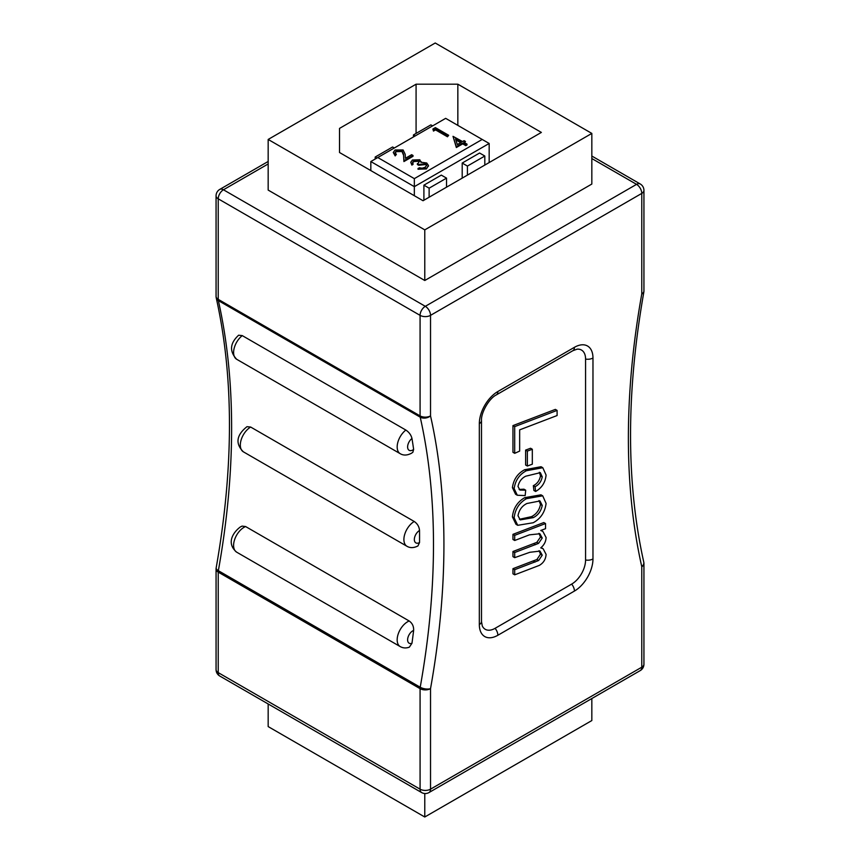 <?xml version="1.0" encoding="UTF-8"?>
<svg xmlns="http://www.w3.org/2000/svg" width="860" height="860" viewBox="0 0 860 860"><rect width="100%" height="100%" fill="white"/><g stroke="black" fill="none" stroke-linecap="round" stroke-linejoin="round"><path stroke-width="1.29" d="M541.015 530.362L542.886 531.448L546.089 537.511C545.917 541.574 544.144 545.025 540.757 547.863L543.144 548.755L546.089 554.388C545.756 559.322 543.488 562.999 539.263 565.418L514.699 574.824L514.699 569.675L538.683 560.494L542.23 555.173L539.983 551.099L529.835 552.292L514.699 557.656L514.699 552.507L538.564 543.38L542.23 538.038L539.886 533.759L529.448 534.845L514.699 540.488L514.699 535.339L545.53 523.546L545.53 528.696L540.757 530.459L542.886 531.448M514.699 540.488L512.958 539.478L512.958 534.339L543.799 522.547L545.53 523.546M541.09 547.573L543.144 548.755M514.699 574.824L512.958 573.813L512.958 568.675L536.941 559.495L540.488 554.163L539.037 550.69M514.699 557.656L512.958 556.646L512.958 551.507L536.823 542.37L540.488 537.038L538.983 533.351M512.409 516.881C513.334 508.281 517.43 501.885 524.697 497.671L540.972 494.822L542.714 495.822L546.089 503.444C544.961 512.227 540.66 518.666 533.2 522.751L517.741 525.309L514.151 517.881L512.409 516.881L516 524.31L517.741 525.309M495.081 628.327A19.683 11.363 -60 0 1 482.277 625.94L481.492 621.543A7.385 4.268 180 0 1 479.332 624.553L479.332 423.625A26.219 15.136 -60 0 1 497.865 391.515L574.437 347.311A26.219 15.136 -60 0 1 592.97 358.007A7.385 4.268 180 0 1 585.574 359.071L585.574 560A19.683 11.363 -60 0 1 571.653 584.112L495.081 628.327A7.385 4.268 -120 0 1 497.865 635.26A26.219 15.136 -60 0 1 479.332 624.553M574.437 347.311A7.385 4.268 -120 0 1 572.9 350.687L577.103 349.171A19.683 11.363 -60 0 1 585.574 359.071M512.958 452.317L512.958 425.603L555.356 409.392L557.097 410.403L557.097 415.541L519.655 429.86L519.655 451.091L514.699 453.317L512.958 452.317M525.621 465.023L525.621 450.092L530.577 448.253L532.318 449.253L532.318 464.185L527.363 466.023L525.621 465.023M519.128 489.458L523.966 489.19L525.707 490.2L525.159 495.596L517.312 495.242L514.151 488.63L512.409 487.631C513.571 479.407 517.645 473.452 524.632 469.732L541.048 466.722L542.789 467.722L546.089 475.075C545.337 482.428 541.854 487.899 535.619 491.469L533.888 490.458L533.329 485.696C537.242 483.718 539.629 480.428 540.488 475.838L539.36 472.28M517.312 495.242L515.57 494.231L512.409 487.631M538.683 560.494L536.941 559.495M542.23 555.173L540.488 554.163M514.151 488.63C515.301 480.417 519.386 474.451 526.374 470.742L524.632 469.732M526.374 470.742L542.789 467.722M535.619 491.469L535.071 486.695C538.983 484.717 541.359 481.439 542.23 476.838L540.488 475.838M542.23 476.838L540.338 472.656L525.707 476.214C521.611 478.224 519.042 481.643 518 486.459L519.924 490.06L525.707 490.2M527.363 466.023L527.363 451.091L525.621 450.092M527.363 451.091L532.318 449.253M514.699 453.317L514.699 426.614L512.958 425.603M514.699 426.614L557.097 410.403M538.564 543.38L536.823 542.37M542.23 538.038L540.488 537.038M535.071 486.695L533.329 485.696M514.151 517.881C515.075 509.292 519.171 502.885 526.438 498.682L524.697 497.671M514.699 535.339L512.958 534.339M514.699 552.507L512.958 551.507M514.699 569.675L512.958 568.675M526.438 498.682L542.714 495.822M526.911 503.498C522.031 505.916 519.064 509.991 518 515.699L520.236 519.891L533.211 517.655C538.091 515.237 541.101 511.162 542.23 505.443L539.972 500.961L526.911 503.498M533.211 517.655L531.469 516.656C536.35 514.226 539.36 510.163 540.488 504.444L539.005 500.541M542.23 505.443L540.488 504.444M519.429 519.289L531.469 516.656M424.775 280.5L591.83 184.051L591.83 133.418L435.224 43L268.169 139.449L268.169 190.081L424.775 280.5L424.775 229.867L591.83 133.418M405.845 430.054C409.07 432.204 411.112 435.01 411.972 438.482A7.385 4.268 120 0 0 407.629 447.426A7.385 4.268 120 0 0 412.832 449.952A7.385 4.268 120 0 0 413.638 449.414L412.854 452.306L411.306 453.338C407.124 455.467 403.426 455.596 400.233 453.704A14.771 8.525 -60 0 1 397.664 443.007A14.771 8.525 -60 0 1 405.845 430.054L242.262 335.615A14.771 8.525 120 0 0 234.092 348.569A14.771 8.525 120 0 0 236.661 359.265C229.254 351.288 229.91 343.269 238.639 335.207L242.262 335.615M413.638 449.414A738.278 426.248 120 0 0 411.972 438.482M409.177 620.984C412.316 623.188 413.8 626.327 413.638 630.401A7.385 4.268 120 0 0 412.832 630.799A7.385 4.268 120 0 0 407.629 639.335A7.385 4.268 120 0 0 411.972 643.269L409.349 647.161C406.103 648.354 403.06 648.161 400.233 646.602A14.771 8.525 -60 0 1 397.965 634.766A14.771 8.525 -60 0 1 407.618 621.758A14.771 8.525 -60 0 1 409.177 620.984L245.605 526.546A14.771 8.525 120 0 0 244.036 527.32A14.771 8.525 120 0 0 234.393 540.327A14.771 8.525 120 0 0 236.661 552.163L400.233 646.602M236.661 552.163C225.89 543.111 233.297 532.179 240.349 526.954L242.079 526.105L245.605 526.546M411.972 643.269A738.278 426.248 120 0 0 413.638 630.401M414.23 521.482C417.412 523.665 419.185 526.664 419.529 530.48A7.385 4.268 120 0 0 414.337 539.51A7.385 4.268 120 0 0 419.529 542.542L417.938 545.949C413.832 548.035 410.166 548.142 406.952 546.272A14.771 8.525 -60 0 1 404.673 534.501A14.771 8.525 -60 0 1 414.23 521.482L250.658 427.044A14.771 8.525 120 0 0 241.101 440.062A14.771 8.525 120 0 0 243.38 451.833L406.952 546.272M243.38 451.833C232.275 440.825 240.854 431.537 246.981 426.678L250.658 427.044M419.529 542.542A738.278 426.248 120 0 0 419.529 530.48M268.169 139.449L424.775 229.867M268.169 703.964L268.169 726.582L424.775 817L424.775 793.522M424.775 817L591.83 720.551L591.83 698.535M541.37 132.418L457.842 84.194L416.079 84.194L339.517 128.398L339.517 152.51L423.045 200.735L541.37 132.418M339.517 152.51L339.517 128.398M416.079 133.418L416.079 84.194M457.842 125.377L457.842 84.194M394.331 147.984L392.59 146.985L375.186 157.025L375.186 159.035M489.168 143.47L414.337 186.663L414.337 178.633L482.202 139.449L489.168 143.47L489.168 162.551M446.534 178.127L441.309 175.118L423.905 185.158L429.129 188.179L446.534 178.127L446.534 187.168M429.129 188.179L429.129 197.22M370.832 170.592L370.832 161.551L414.337 186.663L414.337 195.704M432.612 125.882L430.871 124.883L413.466 134.923L413.466 136.933M423.905 185.158L423.905 200.229M413.466 134.923L415.208 135.934M462.196 163.056L467.41 166.066L484.814 156.025L479.59 153.016L462.196 163.056L462.196 178.127M484.814 156.025L484.814 165.066M375.186 157.025L376.927 158.036M467.41 166.066L467.41 175.118M482.202 139.449L445.663 118.347L377.798 157.53L414.337 178.633M370.832 161.551L377.798 157.53M465.464 141.459L463.916 142.351L467.012 144.136L467.012 144.942L465.808 145.641L462.712 143.856L456.348 147.522L453.016 136.342L462.54 141.556L464.088 140.664L465.464 141.459L464.615 142.76M435.536 129.892L433.483 131.075L432.902 129.032L435.364 127.602L448.673 135.289L447.479 136.783L435.536 129.892L435.536 129.086L433.483 130.268L433.483 131.075M413.026 155.488L403.921 160.745L403.577 154.542L402.007 150.715L396.385 150.823L395.062 152.585L396.374 154.402L395.17 155.09L393.256 152.467L395.073 149.995L403.103 149.963L405.189 154.295L405.415 158.294L411.65 154.692L413.026 155.488L413.026 156.294L403.921 161.551L403.577 155.348L402.007 151.521L396.385 151.629L395.127 152.972M396.374 154.402L395.17 155.897L393.256 152.467M419.196 161.884L418.573 161.261L413.789 161.594L412.639 162.776M418.573 160.454L413.789 160.799L412.574 162.368L413.058 164.4L411.854 165.088L410.747 162.271L412.413 160.014L419.777 159.767L420.959 162.25L426.71 162.981L428.452 165.453L426.399 168.936L418.014 169.237L419.218 167.743L422.11 168.205L425.055 167.334L426.678 165.281L425.635 163.744L425.635 164.54L418.702 165.281L417.337 164.496L419.282 161.476L418.573 160.454L418.573 161.261M428.409 165.851L426.399 168.936M426.635 165.679L425.635 164.54M425.635 163.744L418.702 164.475L418.702 165.281M418.702 164.475L417.337 163.69M413.058 163.594L411.854 165.088M411.854 164.281L410.747 162.271M403.921 160.745L403.921 161.551M403.577 154.542L403.577 155.348M395.17 155.09L395.17 155.897M396.385 150.823L396.385 151.629M467.012 144.136L465.808 144.835L462.712 143.05L456.348 146.716L456.348 147.522M456.348 146.716L453.016 136.342M413.789 160.799L413.789 161.594M402.007 150.715L402.007 151.521M448.673 135.289L447.479 136.783M447.479 135.977L435.536 129.086M421.088 162.379L421.088 161.573L420.959 162.25M465.808 144.835L465.808 145.641M433.483 130.268L432.902 129.032M426.399 168.13L418.014 168.431M462.712 143.05L462.712 143.856M457.337 144.566L461.336 142.255L455.51 138.89L457.337 144.566M460.637 142.652L455.832 139.879M592.97 358.007L592.97 558.946A7.385 4.268 180 0 1 585.574 560M535.081 562.064L533.34 561.053M572.9 350.687L496.338 394.89A7.385 4.268 -120 0 0 497.865 391.515M496.338 394.89C489.19 398.309 480.869 412.714 481.492 420.604A7.385 4.268 180 0 1 479.332 423.625M535.522 544.692L533.78 543.681M592.97 558.946A26.219 15.136 -60 0 1 574.437 591.057A7.385 4.268 -120 0 0 571.653 584.112M574.437 591.057L497.865 635.26M268.169 163.959L223.45 189.78L425.302 306.321A7.385 4.268 -60 0 0 420.078 315.362L218.225 198.821L218.225 299.344L420.078 415.885A7.385 4.268 120 0 0 420.217 417.154L218.354 300.613A738.278 426.248 -60 0 1 218.354 570.685L420.217 687.226A738.278 426.248 120 0 0 420.217 417.154A7.385 5.106 -12.7 0 0 430.527 415.885A745.663 430.505 -60 0 1 430.527 688.656L430.527 789.168L641.775 667.199L641.775 566.686A745.663 430.505 -60 0 1 641.775 293.916L641.775 193.403L430.527 315.362L430.527 415.885A7.385 4.268 -0 0 1 420.078 415.885L420.078 315.362A7.385 4.268 0 0 0 430.527 315.362A7.385 4.268 -120 0 0 425.302 306.321L636.55 184.352L591.83 158.541M428.989 792.554A7.385 4.268 -120 0 0 430.527 789.168A7.385 4.268 0 0 1 420.078 789.168L420.078 688.656L218.225 572.115L218.225 672.628L420.078 789.168A7.385 4.268 120 0 0 421.615 792.554A7.385 7.385 0 0 0 428.989 792.554L640.249 670.585A7.385 4.268 -120 0 0 641.775 667.199A7.385 4.268 0 0 0 643.936 664.189L643.936 563.666A7.385 4.268 0 0 1 641.775 566.686A7.385 5.106 -12.7 0 0 643.753 562.053C626.123 482.557 626.144 392.612 643.817 292.207A7.385 7.385 0 0 0 643.936 290.906A7.385 4.268 0 0 1 641.775 293.916A7.385 3.204 10.1 0 0 643.817 292.207M643.936 290.906L643.936 190.382A7.385 4.268 0 0 1 641.775 193.403A7.385 4.268 -120 0 0 636.55 184.352A7.385 4.268 120 0 1 640.249 183.986L591.83 156.036M420.217 687.226A7.385 3.204 10.1 0 0 430.527 688.656A7.385 4.268 -0 0 1 420.078 688.656A7.385 4.268 120 0 1 420.217 687.226M268.169 161.465L219.751 189.415A7.385 4.268 -120 0 1 223.45 189.78A7.385 4.268 120 0 0 218.225 198.821A7.385 4.268 0 0 1 216.064 195.811L216.064 296.334A7.385 4.268 0 0 0 218.225 299.344A7.385 4.268 -60 0 0 218.354 300.613A7.385 5.106 -12.7 0 1 216.247 297.947C233.877 377.443 233.855 467.388 216.182 567.793A7.385 3.204 10.1 0 0 218.354 570.685A7.385 4.268 -60 0 0 218.225 572.115A7.385 4.268 -0 0 1 216.064 569.094L216.064 669.617A7.385 4.268 0 0 0 218.225 672.628A7.385 4.268 -60 0 0 219.751 676.014L421.615 792.554M481.492 420.604L481.492 621.543M643.936 563.666A7.385 7.385 0 0 0 643.753 562.053M640.249 670.585A7.385 7.385 0 0 0 643.936 664.189M643.936 190.382A7.385 7.385 0 0 0 640.249 183.986M400.233 453.704L236.661 359.265M219.751 189.415A7.385 7.385 0 0 0 216.064 195.811M216.064 296.334A7.385 7.385 0 0 0 216.247 297.947M216.182 567.793A7.385 7.385 0 0 0 216.064 569.094M216.064 669.617A7.385 7.385 0 0 0 219.751 676.014M428.452 166.249L428.452 165.453"/></g></svg>
